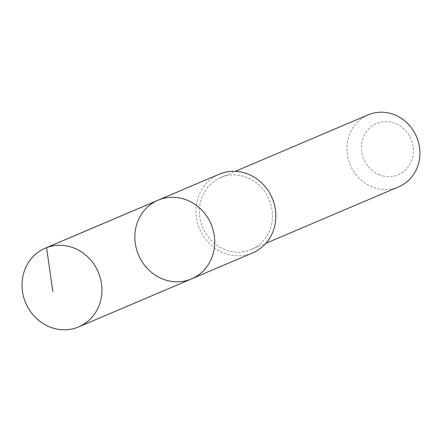 <?xml version="1.0" encoding="UTF-8"?>
<svg xmlns="http://www.w3.org/2000/svg" width="442" height="442" viewBox="0 0 442 442"><rect width="100%" height="100%" fill="white"/><g stroke="black" fill="none" stroke-linecap="round" stroke-linejoin="round"><path stroke-width="0.33" stroke-dasharray="2.21 1.66" d="M158.07 200.204A42.758 39.415 -113 0 0 138.523 254.973A42.758 39.415 -113 0 0 191.53 278.896M252.653 252.901A42.752 39.415 67 0 1 223.928 253.056A42.752 39.415 67 0 1 196.06 213.768A42.752 39.415 67 0 1 219.193 174.214M224.956 249.675A39.095 36.04 67 0 1 199.475 213.751A39.095 36.04 67 0 1 220.624 177.579A39.095 36.04 67 0 1 269.095 199.452A39.095 36.04 67 0 1 251.222 249.537A39.095 36.04 67 0 1 224.956 249.675M398.701 186.828A39.095 36.04 67 0 1 372.435 186.966A39.095 36.04 67 0 1 346.948 151.037A39.095 36.04 67 0 1 368.103 114.865M379.623 174.828A27.813 25.636 67 0 1 369.866 127.821A27.813 25.636 67 0 1 412.789 144.755A27.813 25.636 67 0 1 379.623 174.828M251.222 249.537L265.902 243.293M220.624 177.579L235.304 171.336"/><path stroke-width="0.66" d="M158.07 200.204L219.193 174.214A42.752 39.415 67 0 1 247.918 174.06A42.752 39.415 67 0 1 275.786 213.348A42.752 39.415 67 0 1 252.653 252.901L191.53 278.896A42.758 39.415 -113 0 0 214.663 239.337A42.758 39.415 -113 0 0 186.795 200.049A42.758 39.415 -113 0 0 158.07 200.204A42.758 39.415 -113 0 0 138.523 254.973A42.758 39.415 -113 0 0 191.53 278.896A42.758 39.415 -113 0 0 214.663 239.337A42.758 39.415 -113 0 0 186.795 200.049A42.758 39.415 -113 0 0 158.07 200.204L45.239 248.177A42.758 39.421 67 0 1 73.963 248.023A42.758 39.421 67 0 1 101.837 287.317A42.758 39.421 67 0 1 78.704 326.876A42.758 39.421 67 0 1 49.974 327.03A42.758 39.421 67 0 1 22.1 287.736A42.758 39.421 67 0 1 45.239 248.177M235.304 171.336L368.103 114.865A39.095 36.04 67 0 1 416.568 136.744A39.095 36.04 67 0 1 398.701 186.828L265.902 243.293M159.407 199.662L46.576 247.636L52.808 291.422M191.53 278.896L78.704 326.876"/></g></svg>
